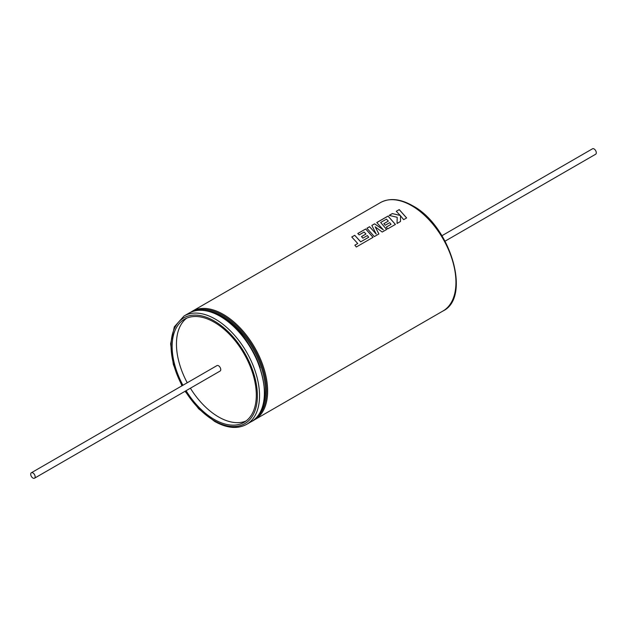 <?xml version="1.0" encoding="UTF-8"?>
<svg xmlns="http://www.w3.org/2000/svg" width="627" height="627" viewBox="0 0 627 627"><rect width="100%" height="100%" fill="white"/><g stroke="black" fill="none" stroke-linecap="round" stroke-linejoin="round"><path stroke-width="0.94" d="M406.633 217.945L399.227 209.59L396.256 211.307L400.292 215.492L392.353 213.556L389.171 215.398L397.189 217.287L397.056 223.471L400.496 221.488L400.512 215.766L403.655 219.662L406.633 217.945M395.41 224.419L388.011 216.064L376.756 222.561L383.363 229.866L374.609 223.808L371.827 225.414L376.208 234.051L369.577 226.708L366.92 228.244L374.327 236.591L378.904 233.949L375.181 226.802L382.204 232.045L386.655 229.474L380.66 222.499L386.451 219.152L388.309 221.104L383.826 223.69L385.197 225.25L389.68 222.663L391.052 224.333L386.295 227.076L387.698 228.879L395.41 224.419M373.065 237.32L365.659 228.973L357.774 233.526L359.193 234.89L364.107 232.053L365.964 234.004L361.481 236.591L362.861 238.15L367.336 235.564L368.707 237.233L360.713 241.81L354.725 235.282L351.755 236.998L357.743 243.527L354.882 245.173L356.301 246.999L373.065 237.32M441.933 235.721L592.507 148.787A3.143 1.818 60 0 1 594.075 148.944A3.143 1.818 60 0 1 596.128 151.71A3.143 1.818 60 0 1 595.65 154.234L445.076 241.16M400.292 215.492L392.353 213.611L389.242 215.406M406.625 217.984L399.227 209.645L396.288 211.338M376.208 234.051L369.577 226.762L366.952 228.275M383.363 229.866L374.609 223.855L371.842 225.454M378.896 233.996L375.181 226.802M386.647 229.521L380.66 222.499M395.402 224.466L388.011 216.119L376.788 222.593M368.707 237.233L360.713 241.857L354.733 235.337L351.786 237.03M373.057 237.367L365.666 229.02L357.805 233.557M32.925 478.056A3.143 1.818 -120 0 0 34.493 478.213A3.143 1.818 -120 0 0 34.979 475.697A3.143 1.818 -120 0 0 32.925 472.923A3.143 1.818 -120 0 0 31.35 472.766A3.143 1.818 -120 0 0 30.872 475.29A3.143 1.818 -120 0 0 32.925 478.056M34.493 478.213L220.108 371.051A3.143 1.818 -120 0 0 220.586 368.527A3.143 1.818 -120 0 0 218.533 365.76A3.143 1.818 -120 0 0 216.966 365.604L31.35 472.766M186.07 390.699A59.518 34.367 -120 0 0 214.222 419.416A59.518 34.367 -120 0 0 243.981 422.363A59.518 34.367 -120 0 0 253.104 374.672A59.518 34.367 -120 0 0 214.222 322.223A59.518 34.367 -120 0 0 184.456 319.276A59.518 34.367 -120 0 0 182.927 385.252M186.697 318.163A59.518 34.367 -120 0 0 187.246 382.76M190.389 388.207A59.518 34.367 -120 0 0 218.533 416.924A59.518 34.367 -120 0 0 246.058 420.983M357.743 243.527L354.874 245.22M365.964 234.004L361.513 236.622M388.309 221.104L383.849 223.721M391.052 224.333L386.318 227.107M400.488 221.527L400.512 215.766M380.417 202.615C389.524 197.717 400.206 198.728 412.464 205.64C450.225 225.25 471.865 297.323 442.991 310.992A62.575 36.123 -120 0 0 452.576 260.856A62.575 36.123 -120 0 0 411.704 205.711A62.575 36.123 -120 0 0 380.417 202.615L192.105 311.337A62.575 36.123 60 0 1 223.392 314.433A62.575 36.123 60 0 1 264.265 369.569A62.575 36.123 60 0 1 254.68 419.714L253.018 420.576M256.788 417.229A61.807 35.684 -120 0 0 262.305 366.913A61.807 35.684 -120 0 0 222.851 315.365A61.807 35.684 -120 0 0 195.31 310.749M261.592 409.486A61.046 35.245 -120 0 0 222.311 316.306A61.046 35.245 -120 0 0 204.426 310.459M188.868 313.202C197.756 308.382 208.305 309.401 220.532 316.267C258.418 335.837 279.963 408.396 251.443 421.579A62.575 36.123 -120 0 0 261.028 371.443A62.575 36.123 -120 0 0 220.155 316.306A62.575 36.123 -120 0 0 188.868 313.202L184.009 316.008A62.575 36.123 60 0 1 215.296 319.104A62.575 36.123 60 0 1 256.177 374.248A62.575 36.123 60 0 1 246.583 424.385C237.476 429.283 226.794 428.272 214.536 421.36L198.72 408.851L185.067 391.279M239.702 332.381A61.046 35.245 60 0 1 260.252 367.971M185.31 391.138A61.046 35.245 -120 0 0 214.222 420.662A61.046 35.245 -120 0 0 257.383 395.739A61.046 35.245 -120 0 0 214.222 320.977A61.046 35.245 -120 0 0 174.776 327.796A61.046 35.245 -120 0 0 182.167 385.699M254.68 419.714L442.991 310.992M246.583 424.385L251.443 421.579M184.009 316.008L174.322 326.839L170.622 343.768L173.303 364.381L181.924 385.84M192.105 311.337L190.53 312.34"/></g></svg>
